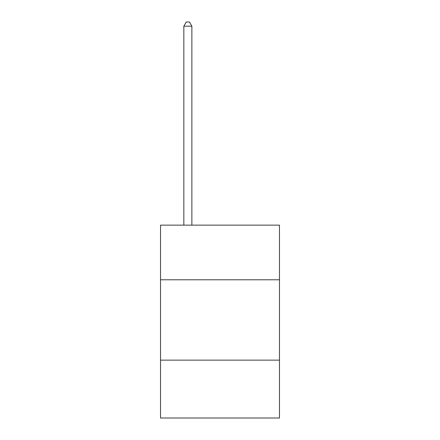 <?xml version="1.0" encoding="UTF-8"?>
<svg xmlns="http://www.w3.org/2000/svg" width="440" height="440" viewBox="0 0 440 440"><rect width="100%" height="100%" fill="white"/><g stroke="black" fill="none" stroke-linecap="round" stroke-linejoin="round"><path stroke-width="0.66" d="M279.466 279.785L279.466 225.143L160.534 225.143L160.534 279.785L279.466 279.785L279.466 418L160.534 418L160.534 279.785M279.466 360.146L160.534 360.146M191.873 225.143L191.873 26.18L183.838 26.18L183.838 225.143M183.838 26.18L186.252 22L189.464 22L191.873 26.18"/></g></svg>
